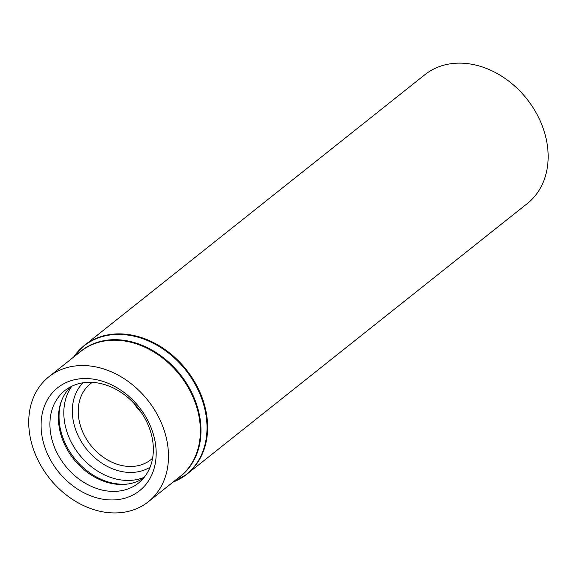<?xml version="1.0" encoding="UTF-8"?>
<svg xmlns="http://www.w3.org/2000/svg" width="577" height="577" viewBox="0 0 577 577"><rect width="100%" height="100%" fill="white"/><g stroke="black" fill="none" stroke-linecap="round" stroke-linejoin="round"><path stroke-width="0.87" d="M177.81 479.985A82.295 64.674 -128.5 0 0 186.833 474.244L527.356 203.493A82.295 64.674 -128.5 0 0 526.758 98.826A82.295 64.674 -128.5 0 0 424.924 74.664L84.401 345.414A82.295 64.674 -128.5 0 0 76.77 352.908M134.434 509.541A79.857 62.756 -128.5 0 0 148.318 501.752A79.857 62.756 -128.5 0 0 147.741 400.186A79.857 62.756 -128.5 0 0 48.915 376.738A79.857 62.756 -128.5 0 0 43.614 470.104A79.857 62.756 -128.5 0 0 134.434 509.541M128.116 497.15A65.778 51.692 -128.5 0 0 126.666 394.48A65.778 51.692 -128.5 0 0 41.061 426.1A65.778 51.692 -128.5 0 0 128.116 497.15M92.291 382.371A48.54 38.147 -128.5 0 0 86.521 439.241A48.54 38.147 -128.5 0 0 142.476 464.406A48.54 38.147 -128.5 0 0 152.602 458.225M70.906 386.669A58.529 45.994 -128.5 0 0 64.321 443.879A58.529 45.994 -128.5 0 0 86.377 471.611A58.529 45.994 -128.5 0 0 135.912 481.983A58.529 45.994 -128.5 0 0 143.594 478.088M128.137 488.878A59.106 46.449 -128.5 0 0 139.987 481.788A59.106 46.449 -128.5 0 0 137.982 407.939A59.106 46.449 -128.5 0 0 66.492 389.345A59.106 46.449 -128.5 0 0 60.217 458.585A59.106 46.449 -128.5 0 0 128.137 488.878M73.524 357.163A82.165 64.574 -128.5 0 1 185.657 370.037A82.165 64.574 -128.5 0 1 172.927 482.184L186.833 474.244A82.295 64.674 -128.5 0 0 186.234 369.576A82.295 64.674 -128.5 0 0 84.401 345.414L73.503 357.185M177.896 478.232A79.987 62.857 -128.5 0 0 180.19 374.379A79.987 62.857 -128.5 0 0 78.501 353.211M148.318 501.752L180.197 476.407A79.857 62.756 -128.5 0 0 179.62 374.841A79.857 62.756 -128.5 0 0 80.794 351.386L48.915 376.738M134.044 403.373A39.597 31.122 -128.5 0 0 141.545 412.807M83.009 382.796A54.144 42.547 -128.5 0 0 83.838 445.523A54.144 42.547 -128.5 0 0 143.983 470.14A54.144 42.547 -128.5 0 0 150.092 467.175M71.858 386.201A59.568 46.809 -128.5 0 0 78.623 453.746A59.568 46.809 -128.5 0 0 142.649 477.907A59.568 46.809 -128.5 0 0 144.264 477.266M61.746 400.236A59.568 46.809 -128.5 0 0 74.527 458.398A59.568 46.809 -128.5 0 0 128.31 483.952"/></g></svg>
